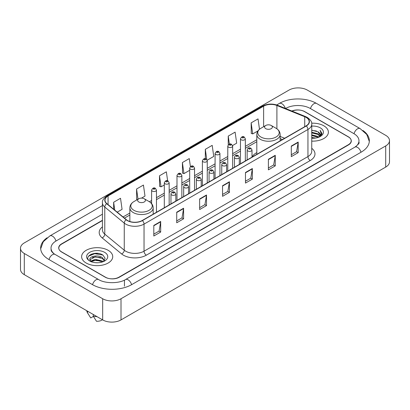 <?xml version="1.0" encoding="UTF-8"?>
<svg xmlns="http://www.w3.org/2000/svg" width="410" height="410" viewBox="0 0 410 410"><rect width="100%" height="100%" fill="white"/><g stroke="black" fill="none" stroke-linecap="round" stroke-linejoin="round"><path stroke-width="0.61" d="M256.814 152.602A17.179 9.917 0 0 0 252.006 157.076M282.367 139.584L280.148 138.688M102.428 220.554L61.654 244.099A9.722 5.612 0 0 0 58.804 248.065A9.722 5.612 0 0 0 61.654 252.037L105.196 277.175A9.722 5.612 0 0 0 118.946 277.175L348.346 144.73A9.722 5.612 0 0 0 351.196 140.763A9.722 5.612 0 0 0 348.346 136.791L304.804 111.653A9.722 5.612 0 0 0 292.094 111.13M355.742 146.616A17.502 10.106 0 0 0 358.976 140.763A17.502 10.106 0 0 0 353.845 133.619L310.303 108.481A17.502 10.106 0 0 0 285.555 108.481L285.544 108.486M102.428 214.204L56.155 240.921A17.502 10.106 0 0 0 51.024 248.065A17.502 10.106 0 0 0 54.258 253.918M102.674 298.741A12.966 7.482 0 0 0 121.006 298.741L385.702 145.924A12.966 7.482 0 0 0 389.5 140.63A12.966 7.482 0 0 0 385.702 135.336L307.326 90.087A12.966 7.482 0 0 0 288.994 90.087L24.298 242.91A12.966 7.482 0 0 0 20.5 248.199A12.966 7.482 0 0 0 24.298 253.493L102.674 298.741L102.674 319.913A12.966 7.482 0 0 0 121.006 319.913L385.702 167.09A12.966 7.482 0 0 0 389.5 161.801L389.5 140.63M20.5 248.199L20.5 269.37A12.966 7.482 0 0 0 24.298 274.664L102.674 319.913M47.099 237.774A27.875 16.092 0 0 0 40.657 248.065A27.875 16.092 0 0 0 48.821 259.448L92.363 284.586A27.875 16.092 0 0 0 131.779 284.586L361.179 152.141A27.875 16.092 0 0 0 369.343 140.763A27.875 16.092 0 0 0 362.901 130.472M282.387 139.574L280.148 138.667M98.472 253.457A12.966 7.482 0 0 0 90.882 254.359M323.828 125.814A15.554 8.984 0 0 0 311.667 123.205A15.554 8.984 0 0 1 323.828 125.814A15.554 8.984 0 0 1 328.384 132.163A15.554 8.984 0 0 0 323.828 125.814M108.173 250.315A15.554 8.984 0 0 0 91.22 248.368A15.554 8.984 0 0 0 81.616 256.665A15.554 8.984 0 0 0 86.172 263.02A15.554 8.984 0 0 0 103.125 264.968A15.554 8.984 0 0 0 112.729 256.665A15.554 8.984 0 0 0 108.173 250.315A15.554 8.984 0 0 0 91.22 248.368A15.554 8.984 0 0 0 81.616 256.665A15.554 8.984 0 0 0 86.172 263.02A15.554 8.984 0 0 0 103.125 264.968A15.554 8.984 0 0 0 112.729 256.665A15.554 8.984 0 0 0 108.173 250.315M306.111 117.409A10.373 5.986 180 0 1 309.15 121.642A10.373 5.986 180 0 1 306.111 125.875L142.208 220.508A10.373 5.986 180 0 1 126.377 219.709L106.897 203.647A10.373 5.986 180 0 1 105.021 200.208A10.373 5.986 180 0 1 108.061 195.975L263.625 106.164A10.373 5.986 180 0 1 276.904 105.493L304.727 116.737A10.373 5.986 180 0 1 306.111 117.409M306.296 117.301A10.629 6.14 0 0 0 304.876 116.614L277.052 105.37A10.629 6.14 0 0 0 263.44 106.057L107.876 195.872A10.629 6.14 0 0 0 106.687 203.729L126.167 219.791A10.629 6.14 0 0 0 142.388 220.611L306.296 125.983A10.629 6.14 0 0 0 306.296 117.301M153.801 225.428L153.801 236.011L160.679 232.045L160.679 221.461L153.801 225.428M153.801 234.136L159.1 231.076L160.648 221.81A2.593 1.496 -120 0 0 160.679 221.461M159.049 231.107L160.679 232.045M176.72 212.195L176.72 222.784L183.593 218.812L183.593 208.229L176.72 212.195M176.72 220.903L182.014 217.848L183.567 208.577A2.593 1.496 -120 0 0 183.593 208.229M181.968 217.874L183.593 218.812M199.639 198.968L199.639 209.551L206.512 205.584L206.512 194.996L199.639 198.968M199.639 207.675L204.933 204.616L206.486 195.35A2.593 1.496 -120 0 0 206.512 194.996M204.887 204.641L206.512 205.584M291.305 146.042L291.305 156.625L298.183 152.658L298.183 142.07L291.305 146.042M291.305 154.749L296.604 151.69L298.152 142.424A2.593 1.496 -120 0 0 298.183 142.07M296.553 151.72L298.183 152.658M268.391 159.275L268.391 169.858L275.264 165.886L275.264 155.303L268.391 159.275M268.391 167.982L273.685 164.922L275.238 155.656A2.593 1.496 -120 0 0 275.264 155.303M273.639 164.948L275.264 165.886M245.472 172.502L245.472 183.091L252.345 179.119L252.345 168.536L245.472 172.502M245.472 181.21L250.766 178.155L252.319 168.884A2.593 1.496 -120 0 0 252.345 168.536M250.72 178.181L252.345 179.119M222.553 185.735L222.553 196.318L229.431 192.351L229.431 181.768L222.553 185.735M222.553 194.442L227.852 191.383L229.4 182.117A2.593 1.496 -120 0 0 229.431 181.768M227.801 191.414L229.431 192.351M311.743 141.122A15.554 8.984 0 0 0 328.384 132.163A15.554 8.984 0 0 1 311.743 141.122M102.428 220.293L61.536 243.899A9.722 5.612 0 0 0 58.691 247.871A9.722 5.612 0 0 0 61.536 251.837L105.539 277.242A9.722 5.612 0 0 0 119.289 277.242L348.464 144.93A9.722 5.612 0 0 0 351.308 140.963A9.722 5.612 0 0 0 348.464 136.991L304.461 111.587A9.722 5.612 0 0 0 291.838 111.028M141.506 198.122L144.996 196.108L143.444 185.048L136.571 189.015L136.679 199.537M117.209 212.149L122.077 209.336L120.525 198.276L113.652 202.248L113.652 209.213M207.163 160.218L213.748 156.415L212.195 145.355L205.323 149.322L205.323 158.737M232.552 145.555L236.667 143.182L235.114 132.123L228.237 136.089L228.237 144.873M259.484 129.252L258.028 118.89L251.156 122.862L251.268 133.383M167.623 180.82L166.363 171.816L159.485 175.787L159.598 186.304M190.404 166.609L189.276 158.583L182.404 162.555L182.517 173.076M182.404 162.555L183.957 173.614L189.692 170.304M183.957 173.614L182.404 173.035M205.323 149.322L206.748 159.49M228.237 136.089L229.369 144.156M251.156 122.862L252.709 133.921L257.987 130.872M252.709 133.921L251.156 133.342M159.485 175.787L161.038 186.847L164.297 184.961M161.038 186.847L159.485 186.263M137.15 199.716L136.571 199.496M136.571 189.015L138.001 199.224M113.652 202.248L114.759 210.125M311.743 137.504L315.695 138.037M311.743 138.165L313.568 138.247M311.743 134.859L318.006 136.448L318.903 137.155M311.743 135.52L318.365 137.36M311.743 132.215L318.006 133.803L319.897 135.91M311.743 132.876L318.006 134.465L319.728 136.222M320.005 136.187L320.087 136.499M318.939 137.14A7.329 4.228 0 0 0 320.154 134.808A7.329 4.228 0 0 0 318.006 131.815L320.148 134.967M319.933 136.263L319.662 136.817M311.743 138.232A10.568 6.099 0 0 0 320.297 136.479A10.568 6.099 0 0 0 320.297 127.848A10.568 6.099 0 0 0 311.743 126.095M318.006 131.815L311.743 130.195M319.656 136.817L321.835 134.029L321.906 133.378L320.092 130.231L321.153 133.747L319.057 137.089M320.092 130.231L321.901 133.501M311.743 130.375L316.448 131.005M321.112 133.973L321.563 134.752M311.743 133.024L316.228 133.583M311.743 135.669L316.228 136.233M321.158 133.706L321.635 134.593M265.731 128.658A3.89 2.245 0 0 0 271.23 128.658A3.89 2.245 0 0 0 271.23 125.48L276.058 128.268A10.716 6.186 0 0 1 276.058 137.022A10.716 6.186 0 0 1 260.903 137.017A10.716 6.186 0 0 1 260.903 128.268C258.264 129.837 256.901 131.917 256.814 134.516A11.67 6.734 0 0 0 260.232 139.277A11.67 6.734 0 0 0 272.947 140.738A11.67 6.734 0 0 0 280.148 134.516C280.061 131.917 278.697 129.837 276.058 128.268L271.23 125.48A3.89 2.245 0 0 0 265.731 125.48A3.89 2.245 0 0 0 265.731 128.658M138.77 201.956A3.89 2.245 0 0 0 144.269 201.956A3.89 2.245 0 0 0 144.269 198.778L149.096 201.566A10.716 6.186 0 0 0 149.096 201.566A10.716 6.186 0 0 1 149.096 210.32A10.716 6.186 0 0 1 133.942 210.32A10.716 6.186 0 0 1 133.942 201.571C131.302 203.135 129.939 205.22 129.852 207.814A11.67 6.734 0 0 0 133.27 212.58A11.67 6.734 0 0 0 145.986 214.04A11.67 6.734 0 0 0 153.186 207.814C153.099 205.22 151.736 203.135 149.096 201.571L144.269 198.778A3.89 2.245 0 0 0 138.77 198.778A3.89 2.245 0 0 0 138.77 201.956M95.402 262.682L97.872 262.754M90.559 261.134L95.279 259.33L102.356 260.986L103.212 261.677M90.907 261.657L96.294 260.135L102.356 261.826M89.846 259.356L91.061 261.641M89.857 259.561C89.108 256.311 98.026 254.395 102.356 257.629L104.458 260.534M89.892 259.776L95.263 256.819L102.356 258.464L104.294 260.75M103.463 261.57L105.119 258.32L103.023 255.163C95.607 249.833 82.43 256.86 90.041 261.165L90.42 261.395M104.647 252.355A10.568 6.099 0 0 0 89.703 252.355A10.568 6.099 0 0 0 89.703 260.98A10.568 6.099 0 0 0 104.647 260.98A10.568 6.099 0 0 0 104.647 252.355M86.802 310.749A10.373 5.986 0 0 0 87.371 312.604A10.373 5.986 0 0 0 87.561 312.897L90.733 317.945L93.403 316.402M87.561 312.897L87.561 311.185M91.22 261.857L89.882 259.725M93.29 314.496L93.29 316.202L96.463 321.25A6.483 3.741 0 0 0 102.392 319.749M93.29 316.202A10.373 5.986 0 0 0 97.001 316.638M88.493 256.224L94.7 253.677L102.879 255.071M92.373 257.459L94.7 257.039L100.593 257.557M92.342 260.832L94.7 260.401L100.583 260.914M131.584 284.699A5.186 2.993 -120 0 0 125.521 279.564C119.141 283.689 104.996 283.689 98.62 279.564L55.078 254.425C54.561 254.236 52.034 252.514 51.24 250.689L51.024 249.654M92.557 284.699A5.186 2.993 -60 0 1 96.027 279.82A5.186 2.993 -60 0 1 98.62 279.564M49.015 259.561A5.186 2.993 -60 0 1 52.485 254.682A5.186 2.993 -60 0 1 55.078 254.425M40.682 248.798L43.265 241.746L49.892 235.904A5.186 2.993 60 0 1 55.96 241.039M276.704 104.955L279.297 103.458A5.186 2.993 60 0 1 285.304 108.389M279.297 103.458C289.409 97.442 306.449 97.442 316.566 103.458A5.186 2.993 120 0 0 310.498 108.588M316.566 103.458L360.108 128.596A5.186 2.993 120 0 0 354.04 133.732M360.984 152.253A5.186 2.993 -120 0 0 354.922 147.123L125.521 279.564M121.006 319.913L121.006 298.741M24.298 274.664L24.298 253.493M385.702 167.09L385.702 145.924M124.445 286.175L124.445 280.353M311.743 148.312A16.205 9.358 180 0 1 310.237 160.541L146.334 255.174A3.239 1.871 60 0 1 144.038 251.202L307.946 156.574A12.966 7.482 0 0 0 311.743 151.28L311.743 124.184A12.966 7.482 180 0 1 307.946 129.478A3.239 1.871 -120 0 0 306.296 125.983M146.334 255.174A16.205 9.358 180 0 1 123.415 255.174A16.205 9.358 180 0 1 121.601 253.923L102.121 237.861A16.205 9.358 180 0 1 102.428 226.879M125.706 251.202A12.966 7.482 0 0 0 144.038 251.202L144.038 224.106A12.966 7.482 180 0 1 124.256 223.107L104.775 207.045A12.966 7.482 180 0 1 102.428 202.75L102.428 229.846A12.966 7.482 0 0 0 104.775 234.141L124.256 250.202A12.966 7.482 0 0 0 125.706 251.202M311.743 124.184C312.174 122.159 310.683 119.899 307.274 117.409L305.568 116.578A3.239 1.517 112 0 0 304.876 116.614M305.568 116.578L277.749 105.334C272.378 103.433 267.284 103.709 262.462 106.159A3.239 1.871 60 0 1 263.44 106.057M107.876 195.872A3.239 1.871 -120 0 0 106.897 195.975C103.53 198.394 102.044 200.654 102.428 202.75M106.687 203.729A3.239 2.168 129.5 0 0 104.775 207.045L104.775 234.141A3.239 2.168 -50.5 0 1 102.121 237.861M277.749 105.334A3.239 1.517 112 0 0 277.052 105.37M126.167 219.791A3.239 2.168 129.5 0 0 124.256 223.107L124.256 250.202A3.239 2.168 -50.5 0 1 121.601 253.923M142.388 220.611A3.239 1.871 60 0 1 144.038 224.106L307.946 129.478L307.946 156.574A3.239 1.871 60 0 0 310.237 160.541M108.061 195.975L108.061 204.6M304.727 116.737L304.727 126.675M276.904 105.493L276.904 128.812M284.658 138.262L280.148 136.443M263.625 106.164L263.625 126.695M256.814 139.733L245.334 146.36M240.475 149.163L232.639 153.688M227.781 156.497L219.945 161.017M215.081 163.826L207.25 168.346M202.386 171.154L194.55 175.68M189.692 178.483L181.855 183.009M176.992 185.817L169.161 190.337M164.297 193.146L156.461 197.671M151.603 200.475L149.399 201.746M129.852 213.031L123.046 216.962M222.553 186.068L229.4 182.117M245.472 172.841L252.319 168.884M268.391 159.608L275.238 155.656M291.305 146.375L298.152 142.424M199.639 199.301L206.486 195.35M176.72 212.534L183.567 208.577M153.801 225.766L160.648 221.81M247.855 150.962A2.429 1.404 180 0 1 247.143 149.973C247.763 147.974 249.034 147.4 250.956 148.236L252.006 149.973A2.429 1.404 180 0 1 250.505 151.269A2.429 1.404 180 0 1 247.855 150.962M250.146 148.317A0.81 0.466 0 0 0 249.003 148.317A0.81 0.466 0 0 0 249.003 148.979A0.81 0.466 0 0 0 250.146 148.979A0.81 0.466 0 0 0 250.146 148.317M235.161 158.296A2.429 1.404 180 0 1 234.448 157.302C235.068 155.308 236.339 154.729 238.261 155.569L239.307 157.302A2.429 1.404 180 0 1 237.81 158.598A2.429 1.404 180 0 1 235.161 158.296M237.451 155.646A0.81 0.466 0 0 0 236.303 155.646A0.81 0.466 0 0 0 236.303 156.307A0.81 0.466 0 0 0 237.451 156.307A0.81 0.466 0 0 0 237.451 155.646M222.461 165.625A2.429 1.404 180 0 1 221.748 164.63C222.374 162.637 223.645 162.058 225.567 162.898L226.612 164.63A2.429 1.404 180 0 1 225.11 165.927A2.429 1.404 180 0 1 222.461 165.625M224.757 162.975A0.81 0.466 0 0 0 223.609 162.975A0.81 0.466 0 0 0 223.609 163.641A0.81 0.466 0 0 0 224.757 163.641A0.81 0.466 0 0 0 224.757 162.975M209.766 172.953A2.429 1.404 180 0 1 209.054 171.959C209.674 169.965 210.945 169.386 212.867 170.227L213.917 171.959A2.429 1.404 180 0 1 212.416 173.256A2.429 1.404 180 0 1 209.766 172.953M212.057 170.309A0.81 0.466 0 0 0 210.914 170.309A0.81 0.466 0 0 0 210.914 170.97A0.81 0.466 0 0 0 212.057 170.97A0.81 0.466 0 0 0 212.057 170.309M197.072 180.282A2.429 1.404 180 0 1 196.359 179.293C196.979 177.299 198.25 176.72 200.172 177.556L201.218 179.293A2.429 1.404 180 0 1 199.721 180.59A2.429 1.404 180 0 1 197.072 180.282M199.362 177.638A0.81 0.466 0 0 0 198.214 177.638A0.81 0.466 0 0 0 198.214 178.299A0.81 0.466 0 0 0 199.362 178.299A0.81 0.466 0 0 0 199.362 177.638M184.372 187.616A2.429 1.404 180 0 1 183.665 186.622C184.285 184.628 185.556 184.049 187.478 184.889L188.523 186.622A2.429 1.404 180 0 1 187.022 187.918A2.429 1.404 180 0 1 184.372 187.616M186.668 184.966A0.81 0.466 0 0 0 185.52 184.966A0.81 0.466 0 0 0 185.52 185.627A0.81 0.466 0 0 0 186.668 185.627A0.81 0.466 0 0 0 186.668 184.966M171.677 194.945A2.429 1.404 180 0 1 170.965 193.95C171.585 191.957 172.861 191.378 174.778 192.218L175.828 193.95A2.429 1.404 180 0 1 174.327 195.247A2.429 1.404 180 0 1 171.677 194.945M173.968 192.295A0.81 0.466 0 0 0 172.825 192.295A0.81 0.466 0 0 0 172.825 192.961A0.81 0.466 0 0 0 173.968 192.961A0.81 0.466 0 0 0 173.968 192.295M245.334 160.966L245.334 138.79A2.429 1.404 180 0 1 243.837 140.087A2.429 1.404 180 0 1 241.188 139.784A2.429 1.404 180 0 1 240.475 138.79L240.475 163.769M242.33 137.796A0.81 0.466 0 0 0 243.478 137.796A0.81 0.466 0 0 0 243.478 137.135A0.81 0.466 0 0 0 242.33 137.135A0.81 0.466 0 0 0 242.33 137.796M232.639 168.295L232.639 146.119A2.429 1.404 180 0 1 231.137 147.415A2.429 1.404 180 0 1 228.488 147.113A2.429 1.404 180 0 1 227.781 146.119L227.781 171.103M229.636 145.13A0.81 0.466 0 0 0 230.784 145.13A0.81 0.466 0 0 0 230.784 144.469A0.81 0.466 0 0 0 229.636 144.469A0.81 0.466 0 0 0 229.636 145.13M219.945 175.623L219.945 153.453A2.429 1.404 180 0 1 218.443 154.749A2.429 1.404 180 0 1 215.793 154.442A2.429 1.404 180 0 1 215.081 153.453L215.081 178.432M216.941 152.458A0.81 0.466 0 0 0 218.084 152.458A0.81 0.466 0 0 0 218.084 151.797A0.81 0.466 0 0 0 216.941 151.797A0.81 0.466 0 0 0 216.941 152.458M207.25 182.957L207.25 160.781A2.429 1.404 180 0 1 205.748 162.078A2.429 1.404 180 0 1 203.099 161.776A2.429 1.404 180 0 1 202.386 160.781L202.386 185.761M204.241 159.787A0.81 0.466 0 0 0 205.389 159.787A0.81 0.466 0 0 0 205.389 159.126A0.81 0.466 0 0 0 204.241 159.126A0.81 0.466 0 0 0 204.241 159.787M194.55 190.286L194.55 168.11A2.429 1.404 180 0 1 193.048 169.407A2.429 1.404 180 0 1 190.404 169.104A2.429 1.404 180 0 1 189.692 168.11L189.692 193.095M191.547 167.121A0.81 0.466 0 0 0 192.695 167.121A0.81 0.466 0 0 0 192.695 166.455A0.81 0.466 0 0 0 191.547 166.455A0.81 0.466 0 0 0 191.547 167.121M181.855 197.615L181.855 175.439A2.429 1.404 180 0 1 180.354 176.736A2.429 1.404 180 0 1 177.704 176.433A2.429 1.404 180 0 1 176.992 175.439L176.992 200.423M178.852 174.45A0.81 0.466 0 0 0 179.995 174.45A0.81 0.466 0 0 0 179.995 173.789A0.81 0.466 0 0 0 178.852 173.789A0.81 0.466 0 0 0 178.852 174.45M169.161 204.944L169.161 182.773A2.429 1.404 180 0 1 167.659 184.07A2.429 1.404 180 0 1 165.01 183.762A2.429 1.404 180 0 1 164.297 182.773L164.297 207.752M166.158 181.779A0.81 0.466 0 0 0 167.3 181.779A0.81 0.466 0 0 0 167.3 181.117A0.81 0.466 0 0 0 166.158 181.117A0.81 0.466 0 0 0 166.158 181.779M156.461 212.277L156.461 190.102A2.429 1.404 180 0 1 154.965 191.398A2.429 1.404 180 0 1 152.315 191.096A2.429 1.404 180 0 1 151.603 190.102L151.603 203.632M153.458 189.107A0.81 0.466 0 0 0 154.606 189.107A0.81 0.466 0 0 0 154.606 188.446A0.81 0.466 0 0 0 153.458 188.446A0.81 0.466 0 0 0 153.458 189.107M49.892 235.904L102.428 205.569M369.318 141.491L366.735 134.439L360.108 128.596M358.976 142.352C359.698 142.875 358.345 144.463 354.922 147.123M262.462 106.159L106.897 195.975M256.814 141.706L245.334 148.333M240.475 151.136L232.639 155.662M227.781 158.47L219.945 162.99M215.081 165.799L207.25 170.319M202.386 173.128L194.55 177.653M189.692 180.456L181.855 184.982M176.992 187.79L169.161 192.31M164.297 195.119L156.461 199.644M151.603 202.448L150.875 202.868M129.852 215.004L124.455 218.12M282.434 139.543L280.148 138.621M280.148 140.866L280.148 134.516M256.814 154.339L256.814 134.516M265.731 125.48L260.903 128.268M153.186 214.169L153.186 207.814M129.852 221.513L129.852 207.814M138.77 198.778L133.942 201.571M88.422 314.367L87.371 312.604M247.143 159.921L247.143 149.973M252.006 157.117L252.006 149.973M234.448 167.249L234.448 157.302M239.307 164.446L239.307 157.302M221.748 174.583L221.748 164.63M226.612 171.775L226.612 164.63M209.054 181.912L209.054 171.959M213.917 179.103L213.917 171.959M196.359 189.241L196.359 179.293M201.218 186.437L201.218 179.293M183.665 196.574L183.665 186.622M188.523 193.766L188.523 186.622M170.965 203.903L170.965 193.95M175.828 201.095L175.828 193.95M245.334 138.79L244.288 137.058C242.879 136.038 241.608 136.617 240.475 138.79M232.639 146.119L231.594 144.387C230.184 143.367 228.913 143.946 227.781 146.119M219.945 153.453L218.894 151.715C217.484 150.701 216.213 151.275 215.081 153.453M207.25 160.781L206.199 159.044C204.79 158.029 203.519 158.608 202.386 160.781M194.55 168.11L193.505 166.378C192.095 165.358 190.824 165.937 189.692 168.11M181.855 175.439L180.81 173.707C179.395 172.687 178.124 173.266 176.992 175.439M169.161 182.773L168.11 181.035C166.701 180.021 165.43 180.595 164.297 182.773M156.461 190.102L155.416 188.369C154.006 187.349 152.735 187.929 151.603 190.102"/></g></svg>
